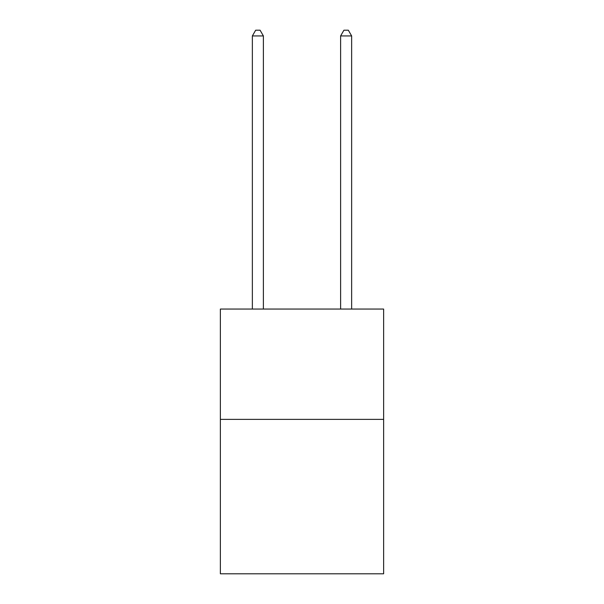 <?xml version="1.0" encoding="UTF-8"?>
<svg xmlns="http://www.w3.org/2000/svg" width="604" height="604" viewBox="0 0 604 604"><rect width="100%" height="100%" fill="white"/><g stroke="black" fill="none" stroke-linecap="round" stroke-linejoin="round"><path stroke-width="0.91" d="M383.631 419.365L383.631 573.8L220.369 573.8L220.369 309.059L383.631 309.059L383.631 419.365L220.369 419.365M263.389 309.059L263.389 35.938L252.359 35.938L252.359 309.059M252.359 35.938L255.673 30.2L260.082 30.2L263.389 35.938M351.641 309.059L351.641 35.938L340.611 35.938L340.611 309.059M340.611 35.938L343.918 30.2L348.327 30.2L351.641 35.938"/></g></svg>
